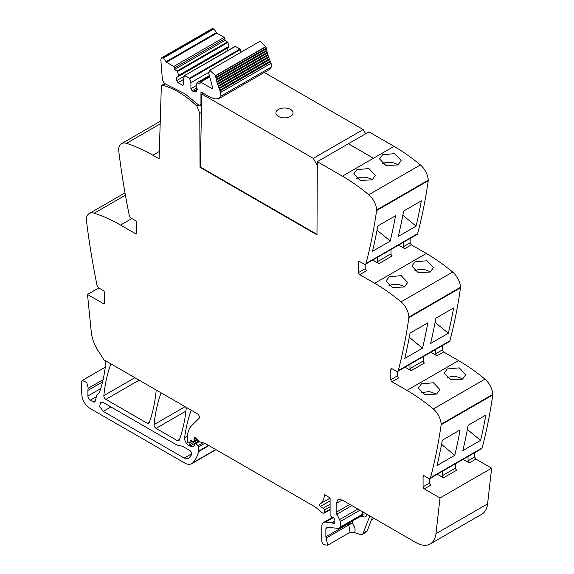 <?xml version="1.0" encoding="UTF-8"?>
<svg xmlns="http://www.w3.org/2000/svg" width="574" height="574" viewBox="0 0 574 574"><rect width="100%" height="100%" fill="white"/><g stroke="black" fill="none" stroke-linecap="round" stroke-linejoin="round"><path stroke-width="0.86" d="M365.466 264.241L417.09 234.436A2.848 1.643 -120 0 0 417.614 233.69A684.452 395.17 -120 0 0 428.233 180.724A3.422 1.973 -120 0 0 428.254 180.15A14.257 8.23 -120 0 0 420.39 164.939A171.117 98.793 -120 0 0 394.022 146.356L373.452 158.237L348.375 143.751L373.452 158.237L342.398 176.161A171.117 98.793 -120 0 1 368.766 194.744A14.257 8.23 -120 0 1 376.63 209.955A3.422 1.973 -120 0 1 376.609 210.529A684.452 395.17 -120 0 1 365.99 263.495A2.848 1.643 -120 0 1 365.466 264.241A2.848 1.643 -120 0 1 364.038 264.105L359.74 261.622A1.715 0.99 60 0 0 358.886 261.536A1.715 0.99 60 0 0 358.535 262.318L359.74 261.622M410.159 238.44L410.159 242.759L411.364 244.854L426.288 253.471L374.664 283.276A171.117 98.793 -120 0 1 401.032 301.852A14.257 8.23 -120 0 1 408.896 317.07A3.422 1.973 -120 0 1 408.875 317.637A684.452 395.17 -120 0 1 398.256 370.61A2.848 1.643 -120 0 1 397.732 371.356A2.848 1.643 -120 0 1 396.304 371.22L392.006 368.738A1.715 0.99 60 0 0 391.152 368.651A1.715 0.99 60 0 0 390.801 369.434L392.006 368.738M397.732 371.356L449.356 341.552A2.848 1.643 -120 0 0 449.88 340.805A684.452 395.17 -120 0 0 460.499 287.832A3.422 1.973 -120 0 0 460.52 287.265A14.257 8.23 -120 0 0 452.656 272.047A171.117 98.793 -120 0 0 426.288 253.471M442.425 345.555L442.425 349.875L443.63 351.97L458.554 360.587L406.93 390.392A171.117 98.793 -120 0 1 433.298 408.968A14.257 8.23 -120 0 1 441.162 424.186A3.422 1.973 -120 0 1 441.141 424.753A684.452 395.17 -120 0 1 430.522 477.726A2.848 1.643 -120 0 1 429.998 478.472A2.848 1.643 -120 0 1 428.57 478.329L424.272 475.846A1.715 0.99 60 0 0 423.418 475.767A1.715 0.99 60 0 0 423.067 476.549L424.272 475.846M429.998 478.472L481.622 448.667A2.848 1.643 -120 0 0 482.146 447.921A684.452 395.17 -120 0 0 492.765 394.948A3.422 1.973 -120 0 0 492.786 394.381A14.257 8.23 -120 0 0 484.922 379.163A171.117 98.793 -120 0 0 458.554 360.587M474.691 452.671L474.691 456.99L475.896 459.085L491.631 468.169L487.584 503.879L435.96 533.684L440.007 497.974L424.272 488.89A1.715 0.99 60 0 1 423.067 486.795L423.067 476.549M342.197 499.997L337.921 499.574L336.149 503.491L342.197 499.997L415.942 542.574A28.521 16.467 -120 0 0 430.199 543.987L481.823 514.182A28.521 16.467 -120 0 0 487.039 506.777A28.521 16.467 -120 0 0 487.584 503.879M159.321 151.464L152.842 155.21L159.091 158.819L161.351 85.576L164.838 83.56M152.842 155.21A171.117 98.793 -120 0 0 126.481 143.342A14.257 8.23 -120 0 0 121.545 143.629A14.257 8.23 -120 0 0 118.61 149.47A3.422 1.973 -120 0 0 118.631 150.072A684.452 395.17 -120 0 0 129.25 215.3A2.848 1.643 -120 0 0 131.202 218.156L135.5 220.638A1.715 0.99 60 0 1 136.705 222.734L136.705 232.979A1.715 0.99 60 0 1 136.354 233.762A1.715 0.99 60 0 1 135.5 233.683L136.705 232.979M104.439 302.842A1.715 0.99 60 0 1 104.088 303.624A1.715 0.99 60 0 1 103.234 303.538L104.439 302.842L104.439 292.596A1.715 0.99 60 0 0 103.234 290.501L98.936 288.019A2.848 1.643 -120 0 1 96.984 285.156A684.452 395.17 -120 0 1 86.365 219.928A3.422 1.973 -120 0 1 86.344 219.333A14.257 8.23 60 0 1 89.279 213.485A14.257 8.23 60 0 1 94.215 213.198A171.117 98.793 60 0 1 120.576 225.065L135.5 233.683M98.8 287.933L87.506 294.455L91.273 332.073A28.521 16.467 -120 0 0 99.675 353.125A28.521 16.467 -120 0 1 103.643 359.661L197.37 413.775A2.848 1.643 -120 0 1 199.171 416.093A2.848 1.643 -120 0 1 198.991 418.424L191.673 425.614A31.369 18.11 -120 0 0 187.325 438.335L187.325 441.227A1.141 0.66 -120 0 0 188.129 442.626L188.746 442.977A1.428 0.825 -120 0 0 189.463 443.049A1.428 0.825 -120 0 0 189.721 442.676L190.181 440.961A1.428 0.825 -120 0 1 190.446 440.588A1.428 0.825 -120 0 1 191.07 440.617L193.259 441.657A1.428 0.825 -120 0 0 193.883 441.686A1.428 0.825 -120 0 0 194.184 441.033L194.184 439.777A2.848 1.643 -120 0 0 194.055 438.888A1.708 0.99 -120 0 1 194.335 437.575A1.708 0.99 -120 0 1 195.504 437.89L199.616 441.535A2.848 1.643 -120 0 0 200.642 442.138L204.825 443.3L198.618 446.866A1.141 0.66 -120 0 0 198.037 445.639L195.877 443.652A1.428 0.825 -120 0 0 194.88 443.365A1.428 0.825 -120 0 0 194.586 444.018L194.586 444.864A1.428 0.825 -120 0 1 194.5 445.281A6.845 3.953 -120 0 1 193.488 446.407A6.845 3.953 -120 0 1 190.066 446.07L188.638 445.245A5.704 3.293 -120 0 1 184.641 437.632A199.63 115.259 -120 0 1 191.142 410.338A2.848 1.643 -120 0 1 191.192 410.209M103.234 303.538L87.506 294.455M98.785 393.427L98.104 393.821A5.991 3.458 -120 0 0 98.463 393.656A5.991 3.458 -120 0 0 99.489 392.336A199.63 115.259 -120 0 0 105.874 362.129A2.848 1.643 -120 0 0 105.716 360.859M98.104 393.821A5.704 3.293 -120 0 0 97.752 393.979A5.704 3.293 -120 0 0 96.712 395.464L95.162 401.24A2.848 1.643 -120 0 1 94.638 401.979A2.848 1.643 -120 0 1 93.218 401.843L90.326 400.171A3.422 1.973 -120 0 1 87.908 395.981L87.908 390.406A8.553 4.936 -120 0 1 88.252 388.268L86.774 382.471L82.269 380.447L81.415 381.516A5.13 2.963 -120 0 0 81.214 383.08L81.874 394.977A11.408 6.587 -120 0 0 89.924 408.322L184.577 462.974A14.257 8.23 -120 0 0 191.709 463.677A14.257 8.23 -120 0 0 192.857 462.759A54.186 31.283 -120 0 0 198.554 451.623A2.848 1.643 -120 0 0 198.618 451.085L198.618 446.866M330.1 509.734L324.159 513.163A1.428 0.825 -120 0 1 323.707 513.199L322.975 513.005A5.704 3.293 -120 0 1 320.888 511.8L316.346 507.768A5.704 3.293 -120 0 0 315.305 507.007L205.327 443.515A2.848 1.643 -120 0 0 204.825 443.3M324.159 513.163A1.428 0.825 -120 0 0 324.454 512.51L324.454 510.078A1.428 0.825 -120 0 0 323.248 508.241A9.127 5.266 -120 0 1 320.349 506.476A1.571 0.904 -120 0 1 319.84 504.044A22.817 13.173 -120 0 0 324.432 494.652L330.1 497.923L330.1 514.591A1.428 0.825 -120 0 0 331.069 516.313L333.358 517.734A1.428 0.825 -120 0 1 334.269 519.836A2.848 1.643 -120 0 0 334.133 520.596L334.133 521.565A2.848 1.643 -120 0 0 334.269 522.476A1.428 0.825 -120 0 1 334.039 523.588A1.428 0.825 -120 0 1 333.329 523.517L332.116 522.814A1.428 0.825 -120 0 0 331.729 522.684L325.566 522.075A8.553 4.936 -120 0 0 323.6 522.455A8.553 4.936 -120 0 0 321.835 526.372L321.835 541.052A2.848 1.643 -120 0 0 324.267 544.733L327.682 545.221L350.104 532.27M372.382 517.425L367.195 530.893A5.704 3.293 -120 0 1 366.255 532.048L362.223 534.38A5.704 3.293 -120 0 1 360.207 534.48L354.51 532.586L350.126 532.27M430.199 543.987A28.521 16.467 -120 0 0 435.96 533.684M491.631 468.169L440.007 497.974M468.032 456.509L468.032 460.829A1.715 0.99 60 0 0 469.245 462.924L463.082 459.372M437.273 474.275L443.429 477.826A1.715 0.99 -120 0 1 442.224 475.731L442.224 471.412M480.589 440.387L462.845 450.626A684.452 395.17 -120 0 0 468.126 425.312L485.877 415.067A684.452 395.17 -120 0 1 480.589 440.387L467.365 429.46M454.78 455.29L437.036 465.536A684.452 395.17 -120 0 0 442.317 440.215L460.061 429.969A684.452 395.17 -120 0 1 454.78 455.29L441.55 444.362M447.254 368.974L444.089 373.193L450.547 379.801L462.536 379.149L465.708 374.686L459.272 367.862L447.254 368.974M421.438 383.877L418.281 388.096L424.738 394.704L436.721 394.051L439.899 389.588L433.456 382.765L421.438 383.877M435.766 349.401L435.766 353.713A1.715 0.99 60 0 0 436.979 355.815L430.816 352.257M405.007 367.159L411.163 370.718A1.715 0.99 60 0 1 409.958 368.616L423.268 360.938L423.268 356.619M392.006 381.775A1.715 0.99 60 0 1 390.801 379.679L397.452 375.841L398.665 377.936L392.006 381.775L406.93 390.392M448.323 333.272A684.452 395.17 -120 0 0 453.611 307.951L435.86 318.197A684.452 395.17 -120 0 1 430.579 343.517L448.323 333.272L435.099 322.344M422.514 348.174L404.77 358.42A684.452 395.17 -120 0 0 410.051 333.099L427.795 322.853A684.452 395.17 -120 0 1 422.514 348.174L409.284 337.247M414.988 261.859L427.006 260.747L433.442 267.57L430.27 272.04L418.281 272.686L411.823 266.078L414.988 261.859M389.172 276.761L386.015 280.98L392.473 287.588L404.455 286.943L407.633 282.473L401.19 275.649L389.172 276.761M403.5 242.285L403.5 246.605A1.715 0.99 60 0 0 404.713 248.7L398.557 245.141M372.741 260.044L378.897 263.602A1.715 0.99 60 0 1 377.692 261.507L391.002 253.823L391.002 249.503M359.74 274.659A1.715 0.99 60 0 1 358.535 272.564L365.186 268.725L366.399 270.82L359.74 274.659L374.664 283.276M416.064 226.156A684.452 395.17 -120 0 0 421.345 200.843L403.594 211.089A684.452 395.17 -120 0 1 398.313 236.402L416.064 226.156L402.833 215.236M390.248 241.058L372.504 251.304A684.452 395.17 -120 0 0 377.785 225.991L395.529 215.745A684.452 395.17 -120 0 1 390.248 241.058L377.018 230.138M382.722 154.743L394.74 153.631L401.176 160.462L398.004 164.925L386.015 165.57L379.565 158.962L382.722 154.743M356.906 169.646L353.749 173.865L360.207 180.473L372.189 179.827L375.367 175.364L368.924 168.534L356.906 169.646M165.312 83.912L162.822 85.354A83.847 48.41 -120 0 1 196.925 106.104L199.781 113.379L200.025 167.314L316.984 234.838L317.314 161.681L368.939 131.877L394.022 146.356L373.452 158.237M161.115 392.846A2.848 1.643 -120 0 0 161.057 392.975A199.63 115.259 -120 0 0 154.062 424.609A2.848 1.643 -120 0 0 156.071 428.348L177.344 440.631A2.848 1.643 -120 0 0 178.765 440.775A2.848 1.643 -120 0 0 179.246 440.165A199.63 115.259 -120 0 0 186.206 408.509A2.848 1.643 -120 0 0 186.048 407.239M110.861 363.83A2.848 1.643 -120 0 0 110.804 363.966A199.63 115.259 -120 0 0 103.851 395.622A2.848 1.643 -120 0 0 105.853 399.361L147.274 423.275A2.848 1.643 -120 0 0 148.702 423.411A2.848 1.643 -120 0 0 149.183 422.808A199.63 115.259 -120 0 0 156.114 391.138A2.848 1.643 -120 0 0 155.963 389.868M103.234 402.503L177.344 445.288L182.338 446.17L189.721 450.432C191.407 451.781 192.003 453.259 191.508 454.873L188.466 458.511L184.189 458.088L103.234 411.35L99.697 406.579L100.522 402.238L103.234 402.503M327.682 545.221L325.867 536.755L348.246 523.832L348.784 525.023L352.278 522.928C354.969 526.58 355.708 529.802 354.51 532.586M362.223 534.38A5.704 3.293 -120 0 0 363.163 533.217L369.814 515.94M443.429 477.826L456.739 470.142A1.715 0.99 60 0 1 455.534 468.047L455.534 463.727M424.272 488.89L430.931 485.044A1.715 0.99 60 0 1 429.718 482.949L429.718 478.58M446.931 378.001A10.834 6.716 -176 0 1 462.436 379.206M436.627 394.108L429.058 391.475L421.115 392.903M411.163 370.718L424.473 363.033A1.715 0.99 60 0 1 423.268 360.938M409.958 364.303L409.958 368.616M397.452 375.841L397.452 371.464M414.665 270.885A10.834 6.716 -176 0 1 430.177 272.09M404.361 286.993A10.834 6.716 4 0 0 388.849 285.787M378.897 263.602L392.207 255.918A1.715 0.99 60 0 1 391.002 253.823M377.692 257.188L377.692 261.507M365.186 268.725L365.186 264.349M317.314 161.681L342.398 176.161M382.399 163.769A10.834 6.716 -176 0 1 397.911 164.975M372.096 179.877A10.834 6.716 4 0 0 356.583 178.672M162.822 85.354A2.31 1.335 -120 0 0 162.105 85.426A2.31 1.335 -120 0 0 161.753 85.827L161.351 85.576M325.867 536.755L325.867 528.697L328.163 527.37M325.867 528.697L327.108 527.269L326.455 527.391M327.108 527.269L339.141 528.46L340.382 527.025L340.382 521.493L359.912 510.221M366.8 514.103C366.721 516.069 365.889 517.023 364.311 516.966L362.18 515.409L339.141 528.46M336.149 503.491L336.149 512.295L340.382 521.493M390.801 379.679L390.801 369.434M358.535 272.564L358.535 262.318M348.246 523.445L348.246 523.832L352.278 522.928L352.278 521.12M199.781 113.379L201.388 112.447M200.025 167.314L200.426 167.077L316.984 234.371M198.69 105.078L196.925 106.097M176.785 77.404L176.785 80.547L177.99 82.642L182.432 85.203L183.637 84.5L183.637 78.451L184.598 75.596L189.556 78.143L190.898 82.642L190.898 88.697L192.111 90.792L193.316 91.488L196.172 91.768L197.356 89.164L196.043 86.538L196.997 82.756L199.974 84.156L200.247 81.982L211.856 88.453L212.567 87.492L208.778 73.393L209.711 70.301L215.48 75.61L217.417 83.711L220.689 92.378L220.925 96.131L218.988 98.613L215.02 98.922L209.424 96.827L200.957 91.94L200.957 104.081L200.362 105.386L198.31 104.762L184.85 93.756L166.216 84.356C163.985 83.302 162.679 81.386 162.298 78.609L160.835 59.746L161.459 57.924L163.468 58.024L166.46 62.243L216.872 33.134L224.176 37.353L224.979 38.745L224.979 40.381L227.957 42.419L228.911 47.305L176.785 77.404L227.196 48.295L227.196 50.943M220.689 92.378L271.107 63.269L271.337 67.029L269.4 69.511L218.988 98.613M220.072 90.9L270.483 61.791L271.107 63.269M219.777 90.204L270.189 61.102L270.483 61.791M219.182 88.74L269.601 59.639L270.189 61.102M218.916 88.044L269.328 58.935L269.601 59.639M218.371 86.581L268.79 57.472L269.328 58.935M218.127 85.878L268.539 56.776L268.79 57.472M217.639 84.414L268.051 55.305L268.539 56.776M216.986 82.247L267.398 53.145L267.836 54.609L217.438 83.704L267.836 54.609L268.051 55.305M216.864 81.508L267.204 52.449L267.398 53.145M216.412 80.095L266.831 50.993L267.247 52.428L216.793 81.551M216.362 79.334L266.659 50.297L266.831 50.993M215.924 77.956L266.343 48.855L266.723 50.268L216.247 79.406M215.946 77.181L266.2 48.166L266.343 48.855M215.523 75.847L265.934 46.738L266.286 48.137L215.788 77.275M209.711 70.301L260.122 41.199L265.934 46.738M212.667 87.987L211.856 88.453L212.43 88.511M199.974 82.527L209.41 76.694L200.218 81.996M196.997 82.756L209.23 75.818M192.111 90.792L196.896 88.023M190.898 88.697L196.043 85.727M190.898 82.642L208.706 72.36M189.944 78.681L240.355 49.579L241.001 52.241M189.556 78.143L239.975 49.034L240.355 49.579M184.598 75.596L235.397 46.394L239.975 49.034M235.01 46.494L235.397 46.394L235.01 46.494M177.99 82.642L183.637 79.384M176.785 80.547L184.419 76.141M166.46 62.243L173.757 66.455L174.568 67.854L174.568 69.483L177.538 71.52L178.5 75.481L228.911 46.372M178.5 75.481L178.5 76.414M177.538 71.52L227.957 42.419M177.158 70.982L227.569 41.873M174.568 69.483L224.979 40.381M161.459 57.924L211.878 28.822L213.887 28.922L216.872 33.134M200.398 167.063L201.725 93.949L203.081 93.167M201.725 93.949L313.289 158.359L317.3 165.305M313.289 158.359L363.184 129.552L264.298 72.46M278.44 116.414A8.553 4.936 0 0 0 287.768 117.491A8.553 4.936 0 0 0 293.049 112.927A8.553 4.936 0 0 0 290.544 109.433A8.553 4.936 0 0 0 281.217 108.364A8.553 4.936 0 0 0 275.936 112.927A8.553 4.936 0 0 0 278.44 116.414A8.553 4.936 0 0 0 287.768 117.491A8.553 4.936 0 0 0 293.049 112.927A8.553 4.936 0 0 0 290.544 109.433A8.553 4.936 0 0 0 281.217 108.364A8.553 4.936 0 0 0 275.936 112.927A8.553 4.936 0 0 0 278.44 116.414M363.184 129.552L365.681 133.756M160.168 123.891L126.481 143.342M120.576 225.065L131.869 218.543M94.215 213.198L125.419 195.182M95.327 400.623L93.218 401.843M96.389 396.677L90.326 400.171M100.708 388.591L87.908 395.981M102.531 381.961L87.908 390.406M103.062 379.723L88.252 388.268M215.759 449.535L192.857 462.759M208.965 445.618L198.554 451.623M208.527 445.367L198.618 451.085M202.981 442.784L198.037 445.639M199.587 441.514L195.877 443.652M198.948 440.94L190.066 446.07M197.815 439.942L188.638 445.245M187.418 436.032L184.641 437.632M192.29 441.198L189.721 442.676M190.898 440.552L190.181 440.961M197.126 439.332L194.184 441.033M196.265 438.572L194.184 439.777M195.612 437.991L194.055 438.888M330.1 509.246L324.454 512.51M330.1 506.82L324.454 510.078M330.1 504.288L323.248 508.241M330.1 500.844L320.349 506.476M330.1 498.117L319.84 504.044M334.333 522.936L333.329 523.517M334.133 521.651L332.116 522.814M334.133 521.292L331.729 522.684M333.229 517.648L325.566 522.075M469.245 462.924L475.896 459.085M468.032 460.829L474.691 456.99M482.146 447.921L430.522 477.726M492.765 394.948L441.141 424.753M492.786 394.381L441.162 424.186M484.922 379.163L433.298 408.968M436.979 355.815L443.63 351.97M435.766 353.713L442.425 349.875M449.88 340.805L398.256 370.61M460.499 287.832L408.875 317.637M460.52 287.265L408.896 317.07M452.656 272.047L401.032 301.852M404.713 248.7L411.364 244.854M403.5 246.605L410.159 242.759M417.614 233.69L365.99 263.495M428.233 180.724L376.609 210.529M428.254 180.15L376.63 209.955M420.39 164.939L368.766 194.744M185.101 406.686L154.062 424.609M179.533 439.368L177.344 440.631M185.919 411.113L156.071 428.348M149.47 422.005L147.274 423.275M139.13 380.146L105.853 399.361M134.89 377.699L103.851 395.622M326.405 537.946L348.784 525.023L350.068 532.292M360.185 516.557L364.311 516.966M367.195 530.893L363.163 533.217M442.224 475.731L455.534 468.047M423.067 486.795L429.718 482.949M340.382 527.025L362.768 514.103L361.52 515.531M366.133 513.816L362.768 514.103L362.768 511.872M339.779 519.484L357.867 509.045M336.751 514.304L351.862 505.579M336.149 512.295L349.824 504.403M184.189 458.088L191.73 453.733M103.234 411.35L110.897 406.923M200.957 104.081L201.546 103.743M220.925 96.131L271.337 67.029M215.48 75.61L265.898 46.501M200.778 82.06L209.488 77.031M193.316 91.488L197.356 89.164M174.568 67.854L224.979 38.745M173.757 66.455L224.176 37.353M166.338 61.554L216.757 32.445M163.468 58.024L213.887 28.922M162.327 57.809L212.739 28.7M160.246 121.279L121.545 143.629M89.279 213.485L125.01 192.857M98.9 393.319L97.752 393.979M105.293 367.152L82.269 380.447M215.982 449.664L191.709 463.677M198.999 440.99L194.88 443.365M192.498 441.298L189.463 443.049M197.456 439.619L193.883 441.686M332.597 517.26L323.6 522.455M371.4 519.979L374.104 518.415M165.047 83.725L162.105 85.426M201.531 104.712L200.362 105.386M209.194 75.653L197.097 82.642M235.11 46.372L184.692 75.481"/></g></svg>
